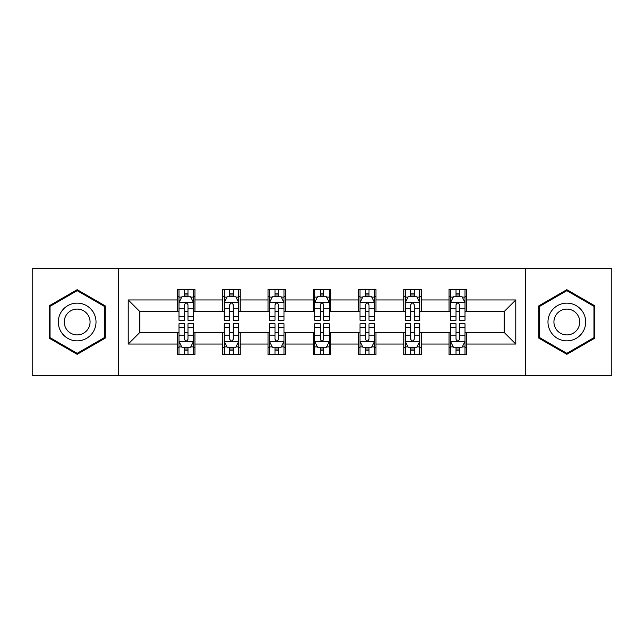 <?xml version="1.0" encoding="UTF-8"?>
<svg xmlns="http://www.w3.org/2000/svg" width="644" height="644" viewBox="0 0 644 644"><rect width="100%" height="100%" fill="white"/><g stroke="black" fill="none" stroke-linecap="round" stroke-linejoin="round"><path stroke-width="0.97" d="M525.351 375.669L611.8 375.669L611.8 268.331L525.351 268.331L525.351 375.669L118.649 375.669L118.649 268.331L32.2 268.331L32.2 375.669L118.649 375.669M525.351 268.331L118.649 268.331M466.465 299.951L466.465 289.365L449.061 289.365L449.061 299.951L421.208 299.951L421.208 289.365L403.804 289.365L403.804 299.951L375.959 299.951L375.959 289.365L358.555 289.365L358.555 299.951L330.702 299.951L330.702 289.365L313.298 289.365L313.298 299.951L285.445 299.951L285.445 289.365L268.041 289.365L268.041 299.951L240.196 299.951L240.196 289.365L222.792 289.365L222.792 299.951L194.939 299.951L194.939 289.365L177.535 289.365L177.535 299.951L128.22 299.951L128.22 344.049L139.82 332.441L177.535 332.441L177.535 354.635L194.939 354.635L194.939 332.441L222.792 332.441L222.792 354.635L240.196 354.635L240.196 332.441L268.041 332.441L268.041 354.635L285.445 354.635L285.445 332.441L313.298 332.441L313.298 354.635L330.702 354.635L330.702 332.441L358.555 332.441L358.555 354.635L375.959 354.635L375.959 332.441L403.804 332.441L403.804 354.635L421.208 354.635L421.208 332.441L449.061 332.441L449.061 354.635L466.465 354.635L466.465 332.441L504.18 332.441L504.18 311.559L466.465 311.559L466.465 299.951L515.78 299.951L515.78 344.049L466.465 344.049M449.061 344.049L421.208 344.049M403.804 344.049L375.959 344.049M358.555 344.049L330.702 344.049M313.298 344.049L285.445 344.049M268.041 344.049L240.196 344.049M222.792 344.049L194.939 344.049M177.535 344.049L128.22 344.049M449.061 299.951L449.061 311.559L421.208 311.559L421.208 299.951M403.804 299.951L403.804 311.559L375.959 311.559L375.959 299.951M358.555 299.951L358.555 311.559L330.702 311.559L330.702 299.951M313.298 299.951L313.298 311.559L285.445 311.559L285.445 299.951M268.041 299.951L268.041 311.559L240.196 311.559L240.196 299.951M222.792 299.951L222.792 311.559L194.939 311.559L194.939 299.951M177.535 299.951L177.535 311.559L139.82 311.559L128.22 299.951M139.82 311.559L139.82 332.441M515.78 344.049L504.18 332.441M504.18 311.559L515.78 299.951M177.535 296.618L178.984 296.618M184.498 296.618L187.976 296.618M193.49 296.618L194.939 296.618M177.535 311.269L178.984 311.269M184.498 311.269L187.976 311.269M193.49 311.269L194.939 311.269M177.535 332.731L178.984 332.731M184.498 332.731L187.976 332.731M193.49 332.731L194.939 332.731M177.535 347.382L178.984 347.382M184.498 347.382L187.976 347.382M193.49 347.382L194.939 347.382M222.792 332.731L224.241 332.731M229.755 332.731L233.233 332.731M238.747 332.731L240.196 332.731M222.792 347.382L224.241 347.382M229.755 347.382L233.233 347.382M238.747 347.382L240.196 347.382M222.792 296.618L224.241 296.618M229.755 296.618L233.233 296.618M238.747 296.618L240.196 296.618M222.792 311.269L224.241 311.269M229.755 311.269L233.233 311.269M238.747 311.269L240.196 311.269M268.041 332.731L269.49 332.731M275.004 332.731L278.49 332.731M283.996 332.731L285.445 332.731M268.041 347.382L269.49 347.382M275.004 347.382L278.49 347.382M283.996 347.382L285.445 347.382M268.041 296.618L269.49 296.618M275.004 296.618L278.49 296.618M283.996 296.618L285.445 296.618M268.041 311.269L269.49 311.269M275.004 311.269L278.49 311.269M283.996 311.269L285.445 311.269M313.298 332.731L314.747 332.731M320.261 332.731L323.739 332.731M329.253 332.731L330.702 332.731M313.298 347.382L314.747 347.382M320.261 347.382L323.739 347.382M329.253 347.382L330.702 347.382M313.298 296.618L314.747 296.618M320.261 296.618L323.739 296.618M329.253 296.618L330.702 296.618M313.298 311.269L314.747 311.269M320.261 311.269L323.739 311.269M329.253 311.269L330.702 311.269M358.555 332.731L360.004 332.731M365.51 332.731L368.996 332.731M374.51 332.731L375.959 332.731M358.555 347.382L360.004 347.382M365.51 347.382L368.996 347.382M374.51 347.382L375.959 347.382M358.555 296.618L360.004 296.618M365.51 296.618L368.996 296.618M374.51 296.618L375.959 296.618M358.555 311.269L360.004 311.269M365.51 311.269L368.996 311.269M374.51 311.269L375.959 311.269M403.804 332.731L405.253 332.731M410.767 332.731L414.245 332.731M419.759 332.731L421.208 332.731M403.804 347.382L405.253 347.382M410.767 347.382L414.245 347.382M419.759 347.382L421.208 347.382M403.804 296.618L405.253 296.618M410.767 296.618L414.245 296.618M419.759 296.618L421.208 296.618M403.804 311.269L405.253 311.269M410.767 311.269L414.245 311.269M419.759 311.269L421.208 311.269M449.061 332.731L450.51 332.731M456.024 332.731L459.502 332.731M465.016 332.731L466.465 332.731M449.061 347.382L450.51 347.382M456.024 347.382L459.502 347.382M465.016 347.382L466.465 347.382M449.061 296.618L450.51 296.618M456.024 296.618L459.502 296.618M465.016 296.618L466.465 296.618M449.061 311.269L450.51 311.269M456.024 311.269L459.502 311.269M465.016 311.269L466.465 311.269M77.167 354.321L105.157 338.164L105.157 305.836L77.167 289.679L49.169 305.836L49.169 338.164L77.167 354.321M594.831 305.836L566.833 289.679L538.843 305.836L538.843 338.164L566.833 354.321L594.831 338.164L594.831 305.836M187.976 293.133L184.498 293.133M193.49 316.623L187.976 316.623L187.976 320.261L193.49 320.261L193.49 302.567L190.592 296.763L181.89 296.763L178.984 302.567L178.984 320.261L184.498 320.261L184.498 316.623L178.984 316.623M178.984 302.567L178.984 289.365M193.49 302.567L193.49 289.365M184.498 296.763L184.498 289.365M187.976 289.365L187.976 296.763M187.976 316.623L187.976 304.741C186.816 302.503 185.657 302.503 184.498 304.741L184.498 316.623M184.498 350.867L187.976 350.867M178.984 327.377L184.498 327.377L184.498 323.739L178.984 323.739L178.984 341.433L181.89 347.237L190.592 347.237L193.49 341.433L193.49 323.739L187.976 323.739L187.976 327.377L193.49 327.377M193.49 341.433L193.49 354.635M178.984 341.433L178.984 354.635M187.976 347.237L187.976 354.635M184.498 354.635L184.498 347.237M184.498 327.377L184.498 339.259C185.657 341.497 186.816 341.497 187.976 339.259L187.976 327.377M93.493 331.427A18.853 18.853 0 0 0 86.594 305.667A18.853 18.853 0 0 0 60.834 312.573A18.853 18.853 0 0 0 67.733 338.333A18.853 18.853 0 0 0 93.493 331.427M88.341 328.456A12.912 12.912 0 0 0 83.615 310.819A12.912 12.912 0 0 0 65.986 315.544A12.912 12.912 0 0 0 70.711 333.181A12.912 12.912 0 0 0 88.341 328.456M50.039 337.657L50.039 306.343L77.167 290.677L104.288 306.343L104.288 337.657L77.167 353.323L50.039 337.657M566.833 303.147A18.853 18.853 0 0 0 547.98 322A18.853 18.853 0 0 0 566.833 340.853A18.853 18.853 0 0 0 585.694 322A18.853 18.853 0 0 0 566.833 303.147M566.833 309.088A12.912 12.912 0 0 0 553.929 322A12.912 12.912 0 0 0 566.833 334.912A12.912 12.912 0 0 0 579.745 322A12.912 12.912 0 0 0 566.833 309.088M593.961 337.657L566.833 353.323L539.712 337.657L539.712 306.343L566.833 290.677L593.961 306.343L593.961 337.657M233.233 293.133L229.755 293.133M238.747 316.623L233.233 316.623L233.233 320.261L238.747 320.261L238.747 302.567L235.841 296.763L227.139 296.763L224.241 302.567L224.241 320.261L229.755 320.261L229.755 316.623L224.241 316.623M224.241 302.567L224.241 289.365M238.747 302.567L238.747 289.365M229.755 296.763L229.755 289.365M233.233 289.365L233.233 296.763M233.233 316.623L233.233 304.741C232.073 302.503 230.914 302.503 229.755 304.741L229.755 316.623M278.49 293.133L275.004 293.133M283.996 316.623L278.49 316.623L278.49 320.261L283.996 320.261L283.996 302.567L281.098 296.763L272.396 296.763L269.49 302.567L269.49 320.261L275.004 320.261L275.004 316.623L269.49 316.623M269.49 302.567L269.49 289.365M283.996 302.567L283.996 289.365M275.004 296.763L275.004 289.365M278.49 289.365L278.49 296.763M278.49 316.623L278.49 304.741C277.331 302.503 276.171 302.503 275.004 304.741L275.004 316.623M229.755 350.867L233.233 350.867M224.241 327.377L229.755 327.377L229.755 323.739L224.241 323.739L224.241 341.433L227.139 347.237L235.841 347.237L238.747 341.433L238.747 323.739L233.233 323.739L233.233 327.377L238.747 327.377M238.747 341.433L238.747 354.635M224.241 341.433L224.241 354.635M233.233 347.237L233.233 354.635M229.755 354.635L229.755 347.237M229.755 327.377L229.755 339.259C230.906 341.497 232.073 341.497 233.233 339.259L233.233 327.377M275.004 350.867L278.49 350.867M269.49 327.377L275.004 327.377L275.004 323.739L269.49 323.739L269.49 341.433L272.396 347.237L281.098 347.237L283.996 341.433L283.996 323.739L278.49 323.739L278.49 327.377L283.996 327.377M283.996 341.433L283.996 354.635M269.49 341.433L269.49 354.635M278.49 347.237L278.49 354.635M275.004 354.635L275.004 347.237M275.004 327.377L275.004 339.259C276.163 341.497 277.322 341.497 278.49 339.259L278.49 327.377M323.739 293.133L320.261 293.133M329.253 316.623L323.739 316.623L323.739 320.261L329.253 320.261L329.253 302.567L326.355 296.763L317.645 296.763L314.747 302.567L314.747 320.261L320.261 320.261L320.261 316.623L314.747 316.623M314.747 302.567L314.747 289.365M329.253 302.567L329.253 289.365M320.261 296.763L320.261 289.365M323.739 289.365L323.739 296.763M323.739 316.623L323.739 304.741C322.58 302.503 321.42 302.503 320.261 304.741L320.261 316.623M368.996 293.133L365.51 293.133M374.51 316.623L368.996 316.623L368.996 320.261L374.51 320.261L374.51 302.567L371.604 296.763L362.902 296.763L360.004 302.567L360.004 320.261L365.51 320.261L365.51 316.623L360.004 316.623M360.004 302.567L360.004 289.365M374.51 302.567L374.51 289.365M365.51 296.763L365.51 289.365M368.996 289.365L368.996 296.763M368.996 316.623L368.996 304.741C367.837 302.503 366.678 302.503 365.51 304.741L365.51 316.623M414.245 293.133L410.767 293.133M419.759 316.623L414.245 316.623L414.245 320.261L419.759 320.261L419.759 302.567L416.861 296.763L408.159 296.763L405.253 302.567L405.253 320.261L410.767 320.261L410.767 316.623L405.253 316.623M405.253 302.567L405.253 289.365M419.759 302.567L419.759 289.365M410.767 296.763L410.767 289.365M414.245 289.365L414.245 296.763M414.245 316.623L414.245 304.741C413.094 302.503 411.927 302.503 410.767 304.741L410.767 316.623M320.261 350.867L323.739 350.867M314.747 327.377L320.261 327.377L320.261 323.739L314.747 323.739L314.747 341.433L317.645 347.237L326.355 347.237L329.253 341.433L329.253 323.739L323.739 323.739L323.739 327.377L329.253 327.377M329.253 341.433L329.253 354.635M314.747 341.433L314.747 354.635M323.739 347.237L323.739 354.635M320.261 354.635L320.261 347.237M320.261 327.377L320.261 339.259C321.42 341.497 322.58 341.497 323.739 339.259L323.739 327.377M365.51 350.867L368.996 350.867M360.004 327.377L365.51 327.377L365.51 323.739L360.004 323.739L360.004 341.433L362.902 347.237L371.604 347.237L374.51 341.433L374.51 323.739L368.996 323.739L368.996 327.377L374.51 327.377M374.51 341.433L374.51 354.635M360.004 341.433L360.004 354.635M368.996 347.237L368.996 354.635M365.51 354.635L365.51 347.237M365.51 327.377L365.51 339.259C366.669 341.497 367.829 341.497 368.996 339.259L368.996 327.377M410.767 350.867L414.245 350.867M405.253 327.377L410.767 327.377L410.767 323.739L405.253 323.739L405.253 341.433L408.159 347.237L416.861 347.237L419.759 341.433L419.759 323.739L414.245 323.739L414.245 327.377L419.759 327.377M419.759 341.433L419.759 354.635M405.253 341.433L405.253 354.635M414.245 347.237L414.245 354.635M410.767 354.635L410.767 347.237M410.767 327.377L410.767 339.259C411.927 341.497 413.086 341.497 414.245 339.259L414.245 327.377M459.502 293.133L456.024 293.133M465.016 316.623L459.502 316.623L459.502 320.261L465.016 320.261L465.016 302.567L462.11 296.763L453.408 296.763L450.51 302.567L450.51 320.261L456.024 320.261L456.024 316.623L450.51 316.623M450.51 302.567L450.51 289.365M465.016 302.567L465.016 289.365M456.024 296.763L456.024 289.365M459.502 289.365L459.502 296.763M459.502 316.623L459.502 304.741C458.343 302.503 457.184 302.503 456.024 304.741L456.024 316.623M456.024 350.867L459.502 350.867M450.51 327.377L456.024 327.377L456.024 323.739L450.51 323.739L450.51 341.433L453.408 347.237L462.11 347.237L465.016 341.433L465.016 323.739L459.502 323.739L459.502 327.377L465.016 327.377M465.016 341.433L465.016 354.635M450.51 341.433L450.51 354.635M459.502 347.237L459.502 354.635M456.024 354.635L456.024 347.237M456.024 327.377L456.024 339.259C457.184 341.497 458.343 341.497 459.502 339.259L459.502 327.377M193.417 302.422L179.056 302.422M178.984 297.109L181.713 297.109M190.761 297.109L193.49 297.109M184.498 308.846L178.984 308.846M193.49 308.846L187.976 308.846M187.976 294.984L184.498 294.984M179.056 341.578L193.417 341.578M193.49 346.891L190.761 346.891M181.713 346.891L178.984 346.891M187.976 335.154L193.49 335.154M178.984 335.154L184.498 335.154M184.498 349.016L187.976 349.016M238.674 302.422L224.313 302.422M224.241 297.109L226.97 297.109M236.018 297.109L238.747 297.109M229.755 308.846L224.241 308.846M238.747 308.846L233.233 308.846M233.233 294.984L229.755 294.984M283.923 302.422L269.562 302.422M269.49 297.109L272.219 297.109M281.275 297.109L283.996 297.109M275.004 308.846L269.49 308.846M283.996 308.846L278.49 308.846M278.49 294.984L275.004 294.984M224.313 341.578L238.674 341.578M238.747 346.891L236.018 346.891M226.97 346.891L224.241 346.891M233.233 335.154L238.747 335.154M224.241 335.154L229.755 335.154M229.755 349.016L233.233 349.016M269.562 341.578L283.923 341.578M283.996 346.891L281.275 346.891M272.219 346.891L269.49 346.891M278.49 335.154L283.996 335.154M269.49 335.154L275.004 335.154M275.004 349.016L278.49 349.016M329.181 302.422L314.819 302.422M314.747 297.109L317.476 297.109M326.524 297.109L329.253 297.109M320.261 308.846L314.747 308.846M329.253 308.846L323.739 308.846M323.739 294.984L320.261 294.984M374.438 302.422L360.077 302.422M360.004 297.109L362.725 297.109M371.781 297.109L374.51 297.109M365.51 308.846L360.004 308.846M374.51 308.846L368.996 308.846M368.996 294.984L365.51 294.984M419.687 302.422L405.326 302.422M405.253 297.109L407.982 297.109M417.03 297.109L419.759 297.109M410.767 308.846L405.253 308.846M419.759 308.846L414.245 308.846M414.245 294.984L410.767 294.984M314.819 341.578L329.181 341.578M329.253 346.891L326.524 346.891M317.476 346.891L314.747 346.891M323.739 335.154L329.253 335.154M314.747 335.154L320.261 335.154M320.261 349.016L323.739 349.016M360.077 341.578L374.438 341.578M374.51 346.891L371.781 346.891M362.725 346.891L360.004 346.891M368.996 335.154L374.51 335.154M360.004 335.154L365.51 335.154M365.51 349.016L368.996 349.016M405.326 341.578L419.687 341.578M419.759 346.891L417.03 346.891M407.982 346.891L405.253 346.891M414.245 335.154L419.759 335.154M405.253 335.154L410.767 335.154M410.767 349.016L414.245 349.016M464.944 302.422L450.583 302.422M450.51 297.109L453.239 297.109M462.287 297.109L465.016 297.109M456.024 308.846L450.51 308.846M465.016 308.846L459.502 308.846M459.502 294.984L456.024 294.984M450.583 341.578L464.944 341.578M465.016 346.891L462.287 346.891M453.239 346.891L450.51 346.891M459.502 335.154L465.016 335.154M450.51 335.154L456.024 335.154M456.024 349.016L459.502 349.016"/></g></svg>
